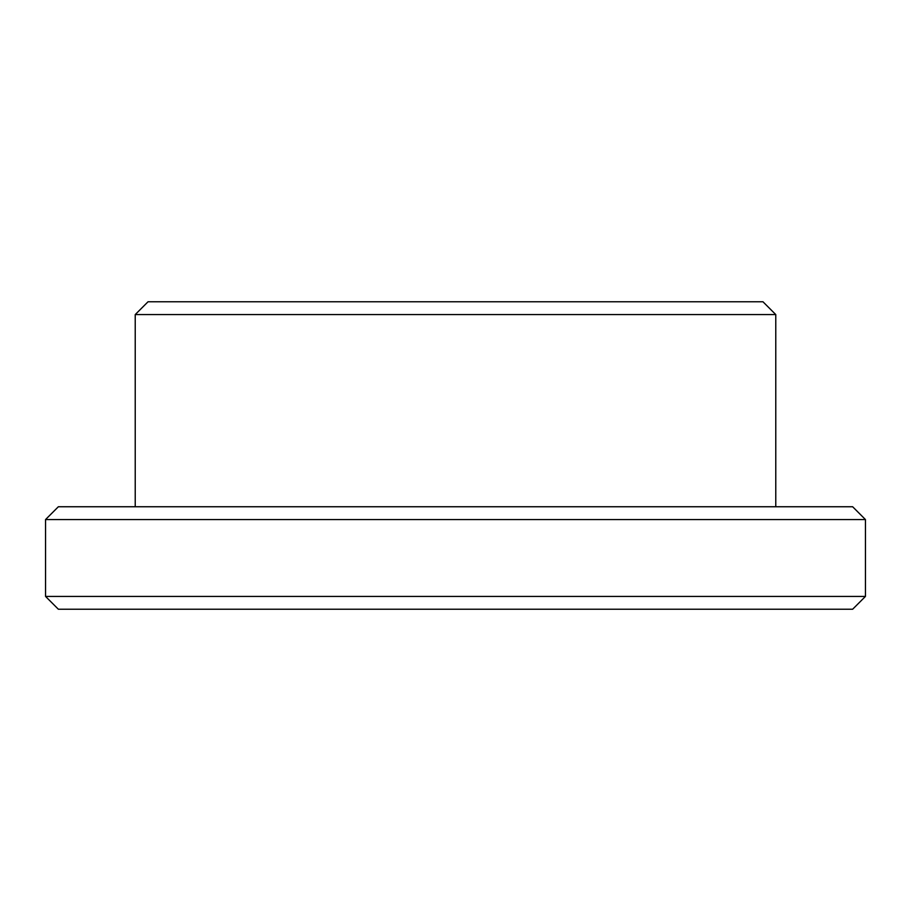 <?xml version="1.0" encoding="UTF-8"?>
<svg xmlns="http://www.w3.org/2000/svg" width="911" height="911" viewBox="0 0 911 911"><rect width="100%" height="100%" fill="white"/><g stroke="black" fill="none" stroke-linecap="round" stroke-linejoin="round"><path stroke-width="1.37" d="M45.55 596.42L58.361 609.231L852.639 609.231L865.45 596.42L865.45 519.555L45.55 519.555L45.55 596.42L865.45 596.42M865.45 519.555L852.639 506.744L58.361 506.744L45.55 519.555M135.227 506.744L135.227 314.58L775.773 314.58L775.773 506.744M775.773 314.58L762.962 301.769L148.037 301.769L135.227 314.58"/></g></svg>
